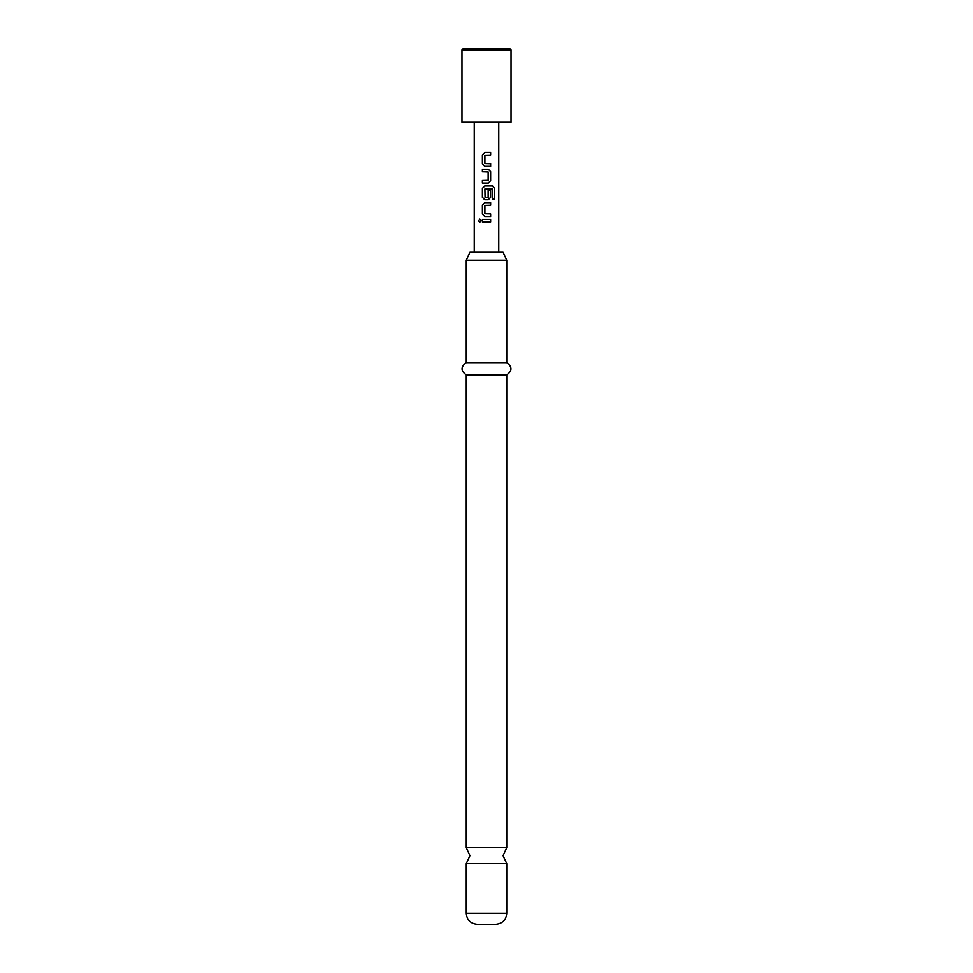 <?xml version="1.0" encoding="UTF-8"?>
<svg xmlns="http://www.w3.org/2000/svg" width="973" height="973" viewBox="0 0 973 973"><rect width="100%" height="100%" fill="white"/><g stroke="black" fill="none" stroke-linecap="round" stroke-linejoin="round"><path stroke-width="1.46" d="M479.798 219.132L478.619 220.725L479.798 222.318M481.112 220.725L479.725 219.132L478.461 220.725L479.725 222.318L481.112 220.725M506.738 847.714L466.262 847.714L469.947 855.668L466.262 863.61L506.738 863.61L503.053 855.668L506.738 847.714L506.738 374.897C512.357 370.883 512.357 366.785 506.738 362.625L506.738 260.192L503.053 252.238L469.947 252.238L466.262 260.192L506.738 260.192M484.761 152.469L482.474 154.877L482.474 163.89L484.761 166.298L490.635 166.298L490.635 163.719L484.895 163.549L484.895 155.218L490.635 155.048L490.635 152.469L484.724 152.469L482.389 154.877L482.389 163.89L484.724 166.298M490.562 166.298L490.562 163.719M482.474 180.455L482.474 183.033M482.474 169.217L482.474 171.783M484.761 185.952L482.474 188.361L482.474 197.373L484.761 199.781L488.312 199.781L490.635 197.373L490.635 189.99L488.142 189.99L488.142 197.312L485.065 197.483L484.895 188.981L492.289 188.811L492.435 199.173L494.539 199.173L494.539 188.361L492.593 185.952L484.724 185.952L482.389 188.361L482.389 197.373L484.724 199.781M488.276 199.781L490.562 197.373L490.562 189.99M484.761 202.7L482.474 205.096L482.474 214.109L484.761 216.517L490.635 216.517L490.635 213.938L484.895 213.768L484.895 205.437L490.635 205.267L490.635 202.7L484.724 202.7L482.389 205.096L482.389 214.109L484.724 216.517M490.562 216.517L490.562 213.938M482.474 219.436L482.474 222.014M506.738 913.306L466.262 913.306C466.858 919.959 470.531 923.632 477.305 924.35L495.695 924.35C502.469 923.632 506.142 919.959 506.738 913.306L506.738 863.61M466.262 847.714L466.262 374.897L506.738 374.897M466.262 374.897C460.643 370.883 460.643 366.785 466.262 362.625L506.738 362.625M461.968 49.878L461.968 122.233L511.032 122.233L511.032 49.878L461.968 49.878L463.197 48.65L509.803 48.65L511.032 49.878M486.5 169.217L488.312 169.217L490.635 171.613L490.635 180.625L488.312 183.033L482.389 183.033L482.389 180.455L488.142 180.285L488.142 171.953L482.389 171.783L482.389 169.217L486.5 169.217M486.5 219.436L490.635 219.436L490.635 222.014L482.389 222.014L482.389 219.436L486.5 219.436M486.5 252.238L474.24 252.238L474.24 122.233M490.562 222.014L490.562 219.436M490.562 205.267L490.562 202.7M494.381 199.173L494.539 188.361M494.381 188.361L492.472 185.952M488.276 183.033L490.635 180.625M490.562 180.625L490.635 171.613M490.562 171.613L488.276 169.217M490.562 155.048L490.562 152.469M498.76 252.238L498.76 122.233M466.262 362.625L466.262 260.192M466.262 913.306L466.262 863.61"/></g></svg>
